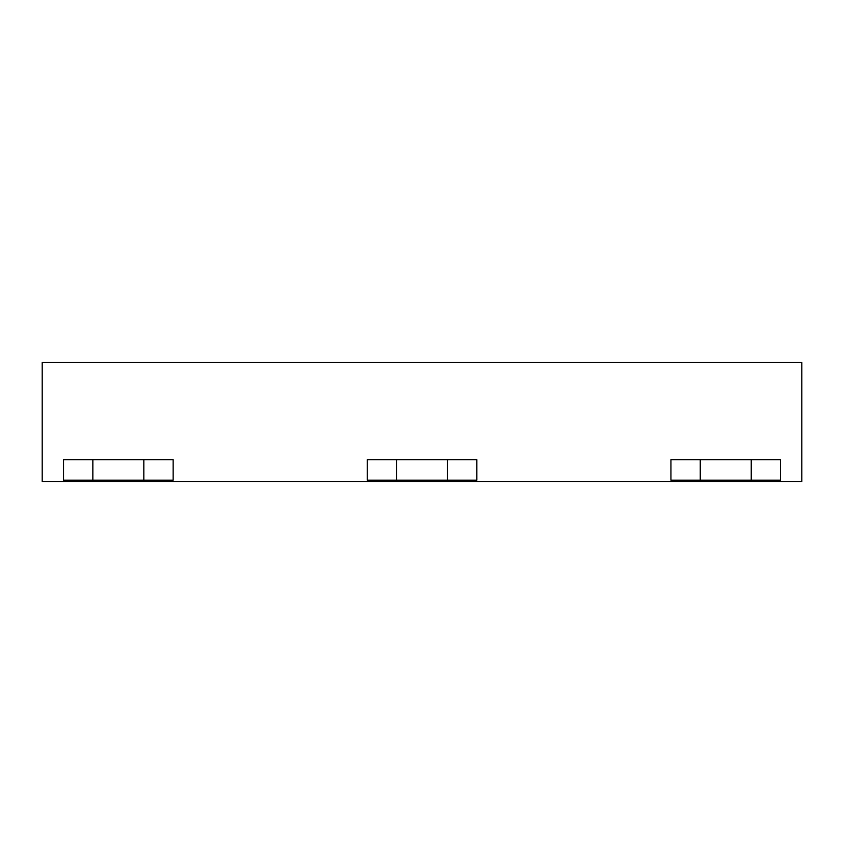 <?xml version="1.0" encoding="UTF-8"?>
<svg xmlns="http://www.w3.org/2000/svg" width="844" height="844" viewBox="0 0 844 844"><rect width="100%" height="100%" fill="white"/><g stroke="black" fill="none" stroke-linecap="round" stroke-linejoin="round"><path stroke-width="1.27" d="M801.8 362.519L801.8 481.481L42.2 481.481L42.2 362.519L801.8 362.519M751.244 480.204L780.552 480.204L780.552 459.642L751.244 459.642L751.244 480.204L670.938 480.204L670.938 459.642L700.256 459.642L700.256 480.204M751.244 459.642L700.256 459.642M447.531 480.204L476.849 480.204L476.849 459.642L447.531 459.642L447.531 480.204L367.235 480.204L367.235 459.642L396.553 459.642L396.553 480.204M447.531 459.642L396.553 459.642M143.828 480.204L173.147 480.204L173.147 459.642L143.828 459.642L143.828 480.204L63.532 480.204L63.532 459.642L92.851 459.642L92.851 480.204M143.828 459.642L92.851 459.642"/></g></svg>
